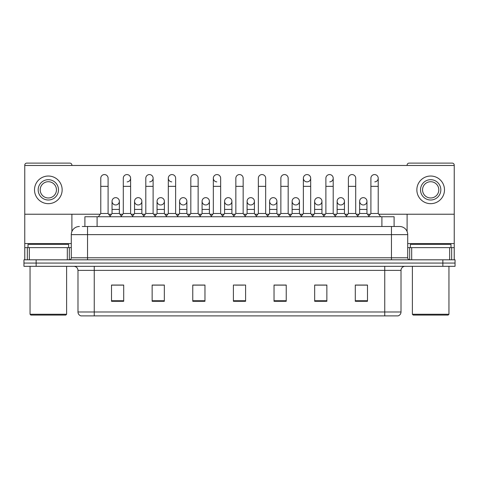 <?xml version="1.0" encoding="UTF-8"?>
<svg xmlns="http://www.w3.org/2000/svg" width="479" height="479" viewBox="0 0 479 479"><rect width="100%" height="100%" fill="white"/><g stroke="black" fill="none" stroke-linecap="round" stroke-linejoin="round"><path stroke-width="0.72" d="M84.903 226.495L84.903 216.748L394.097 216.748L394.097 226.495M401.013 311.985C400.899 313.937 399.923 315.236 398.085 315.889L384.757 315.889L384.757 311.985L401.013 311.985L401.013 270.378A4.066 4.066 0 0 1 405.072 266.318M384.757 315.889L80.915 315.889A4.066 4.066 0 0 1 77.987 311.985L77.987 270.378C77.748 267.911 76.395 266.558 73.928 266.318M36.141 259.816L455.05 259.816L455.05 263.067L23.95 263.067L23.95 266.318L36.141 266.318L36.141 263.067L23.95 263.067L23.95 259.816L36.141 259.816L36.141 263.067L455.05 263.067L455.05 266.318L36.141 266.318M367.489 301.303L367.489 285.047L355.298 285.047L355.298 301.303L367.489 301.303M326.858 301.303L326.858 285.047L314.667 285.047L314.667 301.303L326.858 301.303M286.226 301.303L286.226 285.047L274.036 285.047L274.036 301.303L286.226 301.303M123.702 301.303L123.702 285.047L111.511 285.047L111.511 301.303L123.702 301.303M164.333 301.303L164.333 285.047L152.142 285.047L152.142 301.303L164.333 301.303M204.964 301.303L204.964 285.047L192.774 285.047L192.774 301.303L204.964 301.303M245.595 301.303L245.595 285.047L233.405 285.047L233.405 301.303L245.595 301.303M325.475 285.131L322.349 285.131M355.298 285.131L367.369 285.131M359.238 285.131L356.113 285.131M201.671 285.131L198.546 285.131M156.651 285.131L153.525 285.131M122.887 285.131L119.762 285.131M111.631 285.131L123.702 285.131M280.454 285.131L277.329 285.131M235.434 285.131L243.566 285.131M204.964 285.131L192.774 285.131M164.333 285.131L152.142 285.131M286.226 285.131L274.036 285.131M326.858 285.131L314.667 285.131M82.442 226.495L399.462 226.495M82.256 226.495L87.537 226.495L87.537 234.626L71.287 234.626L71.287 257.786A2.03 2.03 0 0 1 69.251 259.816M79.412 226.495A8.125 8.125 0 0 0 71.287 234.626M399.588 226.495A8.125 8.125 0 0 1 407.713 234.626L407.713 257.786C407.821 259.007 408.503 259.684 409.749 259.816M100.782 186.355L108.098 186.355L108.098 213.496L100.782 213.496L100.782 178.23A3.658 3.658 0 0 1 104.673 174.578A3.658 3.658 0 0 1 108.098 178.23A3.658 3.658 0 0 0 104.673 174.578M100.782 213.496L98.345 216.748M108.098 213.496L110.535 216.748M115.469 204.958A3.658 3.658 0 0 1 112.038 201.306A3.658 3.658 0 0 1 115.924 197.659A3.658 3.658 0 0 1 119.355 201.306L119.355 209.431L112.038 209.431L112.038 201.306A3.658 3.658 0 0 1 115.696 197.647M119.355 209.431L119.355 213.496L112.038 213.496L112.038 209.431M112.038 213.496L110.068 216.125M119.355 213.496L121.325 216.125M123.295 186.355L130.605 186.355L130.605 213.496L123.295 213.496L123.295 178.23A3.658 3.658 0 0 1 127.18 174.578A3.658 3.658 0 0 1 130.605 178.23A3.658 3.658 0 0 1 127.18 181.876M123.295 213.496L120.858 216.748M130.605 213.496L133.048 216.748M145.802 186.355L153.118 186.355L153.118 213.496L145.802 213.496L145.802 178.23A3.658 3.658 0 0 1 149.688 174.578A3.658 3.658 0 0 1 153.118 178.23A3.658 3.658 0 0 1 149.688 181.876M145.802 213.496L143.365 216.748M153.118 213.496L155.555 216.748M168.315 186.355L175.625 186.355L175.625 213.496L168.315 213.496L168.315 178.23A3.658 3.658 0 0 1 172.201 174.578A3.658 3.658 0 0 1 175.625 178.23A3.658 3.658 0 0 0 172.201 174.578M168.315 213.496L165.878 216.748M175.625 213.496L178.062 216.748M190.822 186.355L198.138 186.355L198.138 213.496L190.822 213.496L190.822 178.23A3.658 3.658 0 0 1 194.708 174.578A3.658 3.658 0 0 1 198.138 178.23A3.658 3.658 0 0 0 194.708 174.578M190.822 213.496L188.385 216.748M198.138 213.496L200.575 216.748M137.976 204.958A3.658 3.658 0 0 1 134.551 201.306A3.658 3.658 0 0 1 138.437 197.659A3.658 3.658 0 0 1 141.862 201.306L141.862 209.431L134.551 209.431L134.551 201.306A3.658 3.658 0 0 1 138.203 197.647M141.862 209.431L141.862 213.496L134.551 213.496L134.551 209.431M134.551 213.496L132.581 216.125M141.862 213.496L143.832 216.125M160.483 204.958A3.658 3.658 0 0 1 157.058 201.306A3.658 3.658 0 0 1 160.944 197.659A3.658 3.658 0 0 1 164.375 201.306L164.375 209.431L157.058 209.431L157.058 201.306A3.658 3.658 0 0 1 160.716 197.647M164.375 209.431L164.375 213.496L157.058 213.496L157.058 209.431M157.058 213.496L155.088 216.125M164.375 213.496L166.345 216.125M183.223 197.647A3.658 3.658 0 0 0 179.571 201.192A3.658 3.658 0 0 0 182.996 204.958A3.658 3.658 0 0 1 179.571 201.306A3.658 3.658 0 0 1 183.457 197.659A3.658 3.658 0 0 1 186.882 201.306L186.882 209.431L179.571 209.431L179.571 201.306M186.882 209.431L186.882 213.496L179.571 213.496L179.571 209.431M179.571 213.496L177.595 216.125M186.882 213.496L188.852 216.125M67.323 259.816L67.323 247.625L29.333 247.625L29.333 259.816M71.898 165.471L71.898 165.147A2.03 2.03 0 0 0 69.862 163.111L26.794 163.111A2.03 2.03 0 0 0 24.764 165.147L24.764 247.625L29.333 247.625M71.898 214.227L71.898 231.537M67.323 247.625L71.287 247.625M24.764 259.816L24.764 247.625M449.667 259.816L449.667 247.625L411.677 247.625L411.677 259.816M454.236 259.816L454.236 247.625L454.236 259.816M378.763 214.227L454.236 214.227L454.236 165.147A2.03 2.03 0 0 0 452.206 163.111L409.138 163.111A2.03 2.03 0 0 0 407.102 165.147L407.102 165.471M407.102 214.227L407.102 231.537M454.236 214.227L454.236 247.625L451.667 247.625L451.667 259.816M407.713 247.625L411.677 247.625M449.667 247.625L451.667 247.625M68.647 247.625L68.647 244.374L28.016 244.374L28.016 247.625M30.045 266.318L30.045 314.26L66.611 314.26L66.611 266.318M66.611 314.26L65.803 315.074L30.86 315.074L30.045 314.26M450.984 247.625L450.984 244.374L410.353 244.374L410.353 247.625M412.389 266.318L412.389 314.26L448.955 314.26L448.955 266.318M448.955 314.26L448.14 315.074L413.197 315.074L412.389 314.26M363.304 197.647A3.658 3.658 0 0 0 359.651 201.192A3.658 3.658 0 0 0 363.076 204.958M340.797 197.647A3.658 3.658 0 0 0 337.138 201.192A3.658 3.658 0 0 0 340.563 204.958M318.284 197.647A3.658 3.658 0 0 0 314.631 201.192A3.658 3.658 0 0 0 318.056 204.958M295.777 197.647A3.658 3.658 0 0 0 292.118 201.192A3.658 3.658 0 0 0 295.543 204.958A3.658 3.658 0 0 1 292.118 201.306A3.658 3.658 0 0 1 296.004 197.659A3.658 3.658 0 0 1 299.429 201.306L299.429 209.431L292.118 209.431L292.118 201.306M273.264 197.647A3.658 3.658 0 0 0 269.611 201.192A3.658 3.658 0 0 0 273.036 204.958A3.658 3.658 0 0 1 269.605 201.306A3.658 3.658 0 0 1 273.497 197.659A3.658 3.658 0 0 1 276.922 201.306L276.922 209.431L269.605 209.431L269.605 201.306M303.375 186.355L310.685 186.355L310.685 213.496L303.375 213.496L303.375 178.23A3.658 3.658 0 0 1 307.027 174.572A3.658 3.658 0 0 0 303.375 178.11A3.658 3.658 0 0 0 306.799 181.876M250.757 197.647A3.658 3.658 0 0 0 247.098 201.192A3.658 3.658 0 0 0 250.523 204.958A3.658 3.658 0 0 1 247.098 201.306A3.658 3.658 0 0 1 250.984 197.659A3.658 3.658 0 0 1 254.409 201.306L254.409 209.431L247.098 209.431L247.098 201.306M228.243 197.647A3.658 3.658 0 0 0 224.591 201.192A3.658 3.658 0 0 0 228.016 204.958A3.658 3.658 0 0 1 224.591 201.306A3.658 3.658 0 0 1 228.477 197.659A3.658 3.658 0 0 1 231.902 201.306L231.902 209.431L224.591 209.431L224.591 201.306M205.736 197.647A3.658 3.658 0 0 0 202.078 201.192A3.658 3.658 0 0 0 205.503 204.958A3.658 3.658 0 0 1 202.078 201.306A3.658 3.658 0 0 1 205.964 197.659A3.658 3.658 0 0 1 209.395 201.306L209.395 209.431L202.078 209.431L202.078 201.306M171.973 174.572A3.658 3.658 0 0 0 168.315 178.11A3.658 3.658 0 0 0 171.739 181.876M213.335 186.355L220.645 186.355L220.645 213.496L213.335 213.496L213.335 178.23A3.658 3.658 0 0 1 216.993 174.572A3.658 3.658 0 0 0 213.335 178.11A3.658 3.658 0 0 0 216.759 181.876M341.024 204.958A3.658 3.658 0 0 0 344.449 201.306A3.658 3.658 0 0 0 341.024 197.659A3.658 3.658 0 0 1 344.449 201.306L344.449 209.431L337.138 209.431L337.138 201.306A3.658 3.658 0 0 1 341.024 197.659M296.004 204.958A3.658 3.658 0 0 0 299.429 201.306A3.658 3.658 0 0 0 296.004 197.659M374.788 181.876A3.658 3.658 0 0 0 378.218 178.23A3.658 3.658 0 0 0 374.788 174.578A3.658 3.658 0 0 1 378.218 178.23L378.218 186.355L370.902 186.355L370.902 178.23A3.658 3.658 0 0 1 374.788 174.578M329.768 181.876A3.658 3.658 0 0 0 333.198 178.23A3.658 3.658 0 0 0 329.768 174.578A3.658 3.658 0 0 1 333.198 178.23L333.198 186.355L325.882 186.355L325.882 178.23A3.658 3.658 0 0 1 329.768 174.578M228.477 204.958A3.658 3.658 0 0 0 231.902 201.306A3.658 3.658 0 0 0 228.477 197.659M183.457 204.958A3.658 3.658 0 0 0 186.882 201.306A3.658 3.658 0 0 0 183.457 197.659M138.437 204.958A3.658 3.658 0 0 0 141.862 201.306A3.658 3.658 0 0 0 138.437 197.659M115.924 204.958A3.658 3.658 0 0 0 119.355 201.306A3.658 3.658 0 0 0 115.924 197.659M24.764 214.227L100.237 214.227M108.649 214.227L111.493 214.227M119.9 214.227L122.744 214.227M131.156 214.227L134 214.227M142.413 214.227L145.257 214.227M153.663 214.227L156.507 214.227M164.92 214.227L167.764 214.227M176.176 214.227L179.02 214.227M187.433 214.227L190.277 214.227M198.683 214.227L201.527 214.227M209.94 214.227L212.784 214.227M221.196 214.227L224.04 214.227M232.453 214.227L235.297 214.227M243.703 214.227L246.547 214.227M254.96 214.227L257.804 214.227M266.216 214.227L269.06 214.227M277.473 214.227L280.317 214.227M288.723 214.227L291.567 214.227M299.98 214.227L302.824 214.227M311.236 214.227L314.08 214.227M322.493 214.227L325.337 214.227M333.743 214.227L336.587 214.227M345 214.227L347.844 214.227M356.256 214.227L359.1 214.227M367.507 214.227L370.351 214.227M454.236 165.471L24.764 165.471M160.944 204.958A3.658 3.658 0 0 0 164.375 201.306A3.658 3.658 0 0 0 160.944 197.659M205.964 204.958A3.658 3.658 0 0 0 209.395 201.306A3.658 3.658 0 0 0 205.964 197.659M250.984 204.958A3.658 3.658 0 0 0 254.409 201.306A3.658 3.658 0 0 0 250.984 197.659M307.261 181.876A3.658 3.658 0 0 0 310.685 178.23A3.658 3.658 0 0 0 307.261 174.578A3.658 3.658 0 0 1 310.685 178.23L310.685 186.355M273.497 204.958A3.658 3.658 0 0 0 276.922 201.306A3.658 3.658 0 0 0 273.497 197.659M318.517 204.958A3.658 3.658 0 0 0 321.942 201.306A3.658 3.658 0 0 0 318.517 197.659A3.658 3.658 0 0 1 321.942 201.306L321.942 209.431L314.625 209.431L314.625 201.306A3.658 3.658 0 0 1 318.517 197.659M363.531 204.958A3.658 3.658 0 0 0 366.962 201.306A3.658 3.658 0 0 0 363.531 197.659A3.658 3.658 0 0 1 366.962 201.306L366.962 209.431L359.645 209.431L359.645 201.306A3.658 3.658 0 0 1 363.531 197.659M48.331 179.691A10.161 10.161 0 0 0 38.17 189.846A10.161 10.161 0 0 0 48.331 200.006A10.161 10.161 0 0 0 58.486 189.846A10.161 10.161 0 0 0 48.331 179.691M48.331 181.721A8.125 8.125 0 0 0 40.2 189.846A8.125 8.125 0 0 0 48.331 197.977A8.125 8.125 0 0 0 56.456 189.846A8.125 8.125 0 0 0 48.331 181.721M48.331 203.665A13.813 13.813 0 0 0 62.144 189.846A13.813 13.813 0 0 0 48.331 176.032A13.813 13.813 0 0 0 34.512 189.846A13.813 13.813 0 0 0 48.331 203.665M430.669 179.691A10.161 10.161 0 0 0 420.514 189.846A10.161 10.161 0 0 0 430.669 200.006A10.161 10.161 0 0 0 440.83 189.846A10.161 10.161 0 0 0 430.669 179.691M430.669 181.721A8.125 8.125 0 0 0 422.544 189.846A8.125 8.125 0 0 0 430.669 197.977A8.125 8.125 0 0 0 438.8 189.846A8.125 8.125 0 0 0 430.669 181.721M430.669 203.665A13.813 13.813 0 0 0 444.488 189.846A13.813 13.813 0 0 0 430.669 176.032A13.813 13.813 0 0 0 416.856 189.846A13.813 13.813 0 0 0 430.669 203.665M216.993 174.572A3.658 3.658 0 0 1 220.645 178.23A3.658 3.658 0 0 0 217.221 174.578M213.335 213.496L210.898 216.748M220.645 213.496L223.082 216.748M235.842 186.355L243.158 186.355L243.158 213.496L235.842 213.496L235.842 178.23A3.658 3.658 0 0 1 239.728 174.578A3.658 3.658 0 0 1 243.158 178.23A3.658 3.658 0 0 0 239.728 174.578M235.842 213.496L233.405 216.748M243.158 213.496L245.595 216.748M258.355 186.355L265.665 186.355L265.665 213.496L258.355 213.496L258.355 178.23A3.658 3.658 0 0 1 262.241 174.578A3.658 3.658 0 0 1 265.665 178.23A3.658 3.658 0 0 0 262.241 174.578M258.355 213.496L255.918 216.748M265.665 213.496L268.102 216.748M209.395 209.431L209.395 213.496L202.078 213.496L202.078 209.431M202.078 213.496L200.108 216.125M209.395 213.496L211.365 216.125M231.902 209.431L231.902 213.496L224.591 213.496L224.591 209.431M224.591 213.496L222.615 216.125M231.902 213.496L233.872 216.125M254.409 209.431L254.409 213.496L247.098 213.496L247.098 209.431M247.098 213.496L245.128 216.125M254.409 213.496L256.385 216.125M280.862 186.355L288.178 186.355L288.178 213.496L280.862 213.496L280.862 178.23A3.658 3.658 0 0 1 284.748 174.578A3.658 3.658 0 0 1 288.178 178.23A3.658 3.658 0 0 0 284.748 174.578M280.862 213.496L278.425 216.748M288.178 213.496L290.615 216.748M303.375 213.496L300.938 216.748M310.685 213.496L313.122 216.748M333.198 186.355L333.198 213.496L325.882 213.496L325.882 186.355M325.882 213.496L323.445 216.748M333.198 213.496L335.635 216.748M348.395 186.355L355.705 186.355L355.705 213.496L348.395 213.496L348.395 178.23A3.658 3.658 0 0 1 352.281 174.578A3.658 3.658 0 0 1 355.705 178.23A3.658 3.658 0 0 0 352.281 174.578M348.395 213.496L345.952 216.748M355.705 213.496L358.142 216.748M378.218 186.355L378.218 213.496L370.902 213.496L370.902 186.355M370.902 213.496L368.465 216.748M378.218 213.496L380.655 216.748M276.922 209.431L276.922 213.496L269.605 213.496L269.605 209.431M269.605 213.496L267.635 216.125M276.922 213.496L278.892 216.125M299.429 209.431L299.429 213.496L292.118 213.496L292.118 209.431M292.118 213.496L290.148 216.125M299.429 213.496L301.405 216.125M321.942 209.431L321.942 213.496L314.625 213.496L314.625 209.431M314.625 213.496L312.655 216.125M321.942 213.496L323.912 216.125M344.449 209.431L344.449 213.496L337.138 213.496L337.138 209.431M337.138 213.496L335.168 216.125M344.449 213.496L346.419 216.125M366.962 209.431L366.962 213.496L359.645 213.496L359.645 209.431M359.645 213.496L357.675 216.125M366.962 213.496L368.932 216.125M97.093 226.495L97.093 216.748M381.907 226.495L381.907 216.748M384.757 266.318L384.757 270.378L77.987 270.378M401.013 270.378L384.757 270.378L384.757 311.985L94.243 311.985L94.243 315.889M77.987 311.985L94.243 311.985L94.243 266.318M442.859 266.318L442.859 259.816M245.595 300.734L233.405 300.734M204.964 300.734L192.774 300.734M164.333 300.734L152.142 300.734M123.702 300.734L111.511 300.734M286.226 300.734L274.036 300.734M326.858 300.734L314.667 300.734M367.489 300.734L355.298 300.734M87.537 259.816L87.537 257.786L407.713 257.786M71.287 257.786L87.537 257.786L87.537 234.626L391.463 234.626L391.463 259.816M407.713 234.626L391.463 234.626L391.463 226.495M127.18 174.578A3.658 3.658 0 0 1 130.605 178.23L130.605 186.355M149.688 174.578A3.658 3.658 0 0 1 153.118 178.23L153.118 186.355M71.287 243.566L24.764 243.566M69.323 247.625L69.323 259.816M24.794 247.625L24.794 259.816M27.333 259.816L27.333 247.625M454.236 243.566L407.713 243.566M454.206 259.816L454.206 247.625M409.677 259.816L409.677 247.625M108.098 186.355L108.098 178.23M175.625 186.355L175.625 178.23M198.138 186.355L198.138 178.23M220.645 186.355L220.645 178.23M243.158 186.355L243.158 178.23M265.665 186.355L265.665 178.23M288.178 186.355L288.178 178.23M355.705 186.355L355.705 178.23"/></g></svg>
